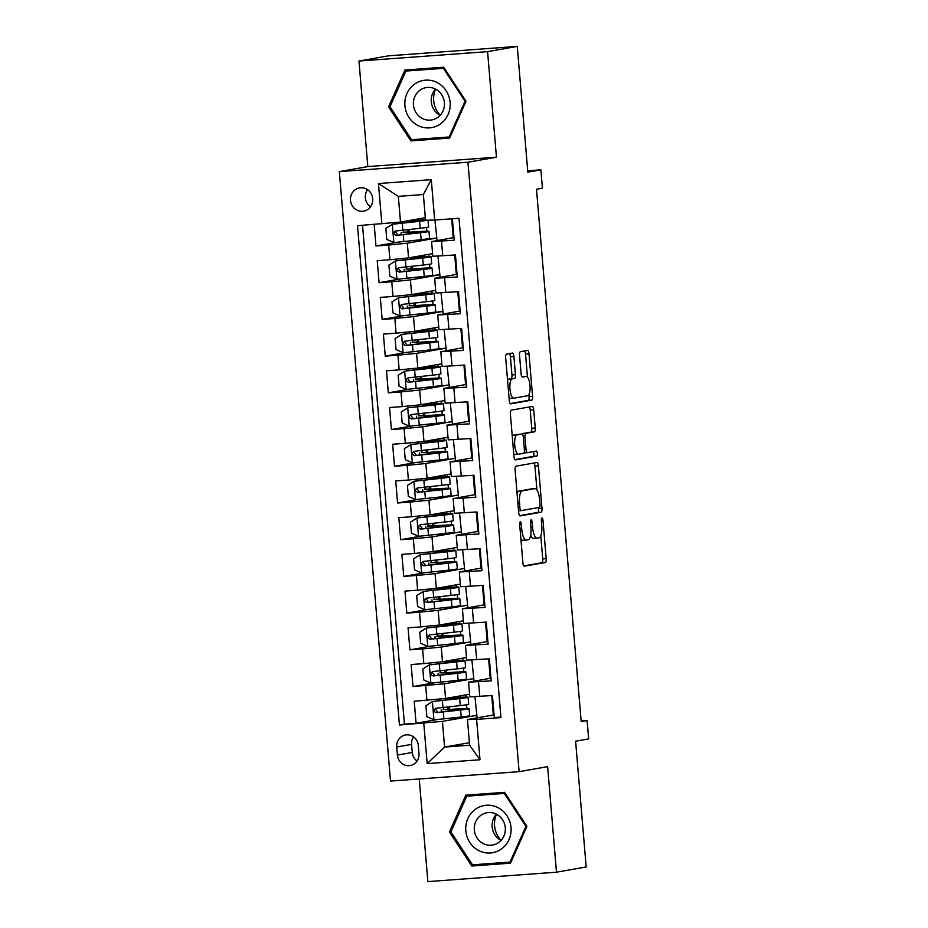 <?xml version="1.0" encoding="UTF-8"?>
<svg xmlns="http://www.w3.org/2000/svg" width="928" height="928" viewBox="0 0 928 928"><rect width="100%" height="100%" fill="white"/><g stroke="black" fill="none" stroke-linecap="round" stroke-linejoin="round"><path stroke-width="1.39" d="M520.283 521.838A2.529 0.824 85.8 0 0 519.68 524.506L522.893 562.786A3.619 1.183 85.8 0 0 524.32 566.196A3.619 1.183 85.8 0 0 524.355 566.184L545.339 562.496A3.619 1.183 85.8 0 0 546.198 558.679L542.984 520.388A2.529 0.824 85.8 0 0 541.987 518.01A2.529 0.824 85.8 0 0 541.964 518.01A2.529 0.824 85.8 0 0 541.349 520.678L541.766 525.631A11.577 3.77 85.8 0 1 539.006 537.822L537.266 538.136A11.577 3.77 85.8 0 1 537.138 538.147A11.577 3.77 85.8 0 1 532.568 527.255L532.15 522.302A2.529 0.824 85.8 0 0 531.141 519.924A2.529 0.824 85.8 0 0 531.118 519.924A2.529 0.824 85.8 0 0 530.514 522.592L530.932 527.545A11.577 3.77 85.8 0 1 528.171 539.736L526.42 540.038A11.577 3.77 85.8 0 1 526.304 540.061A11.577 3.77 85.8 0 1 521.722 529.169L521.304 524.216A2.529 0.824 85.8 0 0 520.306 521.826A2.529 0.824 85.8 0 0 520.283 521.838M350.494 200.355A11.797 11.148 -100 0 0 363.66 211.155A11.797 11.148 -100 0 0 372.731 198.72A11.797 11.148 -100 0 0 359.565 187.92A11.797 11.148 -100 0 0 350.494 200.355M367.523 189.672A11.797 11.148 -100 0 0 365.33 197.734A11.797 11.148 -100 0 0 370.539 206.793M513.903 356.468A3.619 1.183 85.8 0 0 512.476 353.069A3.619 1.183 85.8 0 0 512.442 353.069L506.549 354.113A3.619 1.183 85.8 0 0 505.69 357.918L509.263 400.444A3.619 1.183 85.8 0 0 510.69 403.842A3.619 1.183 85.8 0 0 510.725 403.842L531.709 400.142A3.619 1.183 85.8 0 0 532.568 396.337L528.995 353.812A3.619 1.183 85.8 0 0 527.568 350.401A3.619 1.183 85.8 0 0 527.533 350.413L520.422 351.666A3.619 1.183 85.8 0 0 519.552 355.47L521.084 373.671A3.619 1.183 85.8 0 0 522.51 377.07A3.619 1.183 85.8 0 0 522.557 377.07L526.083 376.443A9.674 3.155 85.8 0 1 526.188 376.432A9.674 3.155 85.8 0 1 530.016 385.7A9.674 3.155 85.8 0 1 527.696 395.734L513.892 398.158A9.674 3.155 85.8 0 1 513.787 398.182A9.674 3.155 85.8 0 1 509.948 388.913A9.674 3.155 85.8 0 1 512.268 378.879L514.564 378.473A3.619 1.183 85.8 0 0 515.434 374.668L513.903 356.468L510.423 356.723A3.619 1.183 85.8 0 0 509.495 353.591M419.247 778.975L427.866 881.6L556.487 872.192L586.171 866.961L575.604 741.217L588.665 738.92L587.122 720.557L581.195 721.601L536.488 189.242L542.428 188.198L540.885 169.847L527.707 170.81M487.583 51.632L358.962 61.039L367.824 166.588L496.445 157.192L487.583 51.632L517.267 46.4L527.823 172.144L540.885 169.847M496.445 157.192L467.944 162.214L519.123 771.667L390.514 781.074L339.335 171.61L467.944 162.214M556.487 872.192L547.624 766.644L519.123 771.667M515.968 466.181A3.619 1.183 85.8 0 0 515.098 469.997L518.671 512.523A3.619 1.183 85.8 0 0 520.098 515.922A3.619 1.183 85.8 0 0 520.144 515.922L541.117 512.221A3.619 1.183 85.8 0 0 541.975 508.405L538.414 465.891A3.619 1.183 85.8 0 0 536.976 462.48L515.968 466.181M513.961 456.483L510.388 413.958A3.619 1.183 85.8 0 1 511.258 410.153L532.231 406.452A3.619 1.183 85.8 0 1 532.278 406.441A3.619 1.183 85.8 0 1 533.704 409.851L535.236 428.04A3.619 1.183 85.8 0 1 534.366 431.856L525.863 433.353A3.619 1.183 85.8 0 0 524.993 437.169L526.014 449.233A3.619 1.183 85.8 0 0 527.44 452.644A3.619 1.183 85.8 0 0 527.475 452.632L536.338 451.078A2.529 0.824 85.8 0 1 536.361 451.066A2.529 0.824 85.8 0 1 537.37 453.49A2.529 0.824 85.8 0 1 536.755 456.124L515.434 459.882A3.619 1.183 85.8 0 1 515.4 459.882A3.619 1.183 85.8 0 1 513.961 456.483M358.962 61.039L388.646 55.808L517.267 46.4M374.193 224.472L375.991 245.99L396.372 242.394M436.995 240.561L436.786 238.02L407.334 243.206L388.681 245.062L389.911 259.747L377.232 260.675L379.076 282.704L399.458 279.108M440.081 277.275L439.86 274.734L410.42 279.92L391.767 281.776L392.996 296.461L380.306 297.389L382.162 319.418L402.543 315.833M443.166 313.989L442.946 311.448L413.505 316.634L394.852 318.49L396.082 333.175L383.392 334.103L385.248 356.132L405.629 352.547M446.24 350.703L446.032 348.162L416.579 353.359L397.926 355.204L399.168 369.889L386.477 370.817L388.322 392.846L408.703 389.261M449.326 387.417L449.117 384.876L419.665 390.073L401.012 391.918L402.242 406.603L389.563 407.531L391.407 429.56L411.788 425.975M452.412 424.131L452.191 421.59L422.75 426.787L404.098 428.632L405.327 443.317L392.637 444.245L394.493 466.274L414.874 462.689M455.497 460.845L455.277 458.304L425.836 463.501L407.183 465.346L408.413 480.031L395.722 480.959L397.578 502.988L417.96 499.403M458.571 497.559L458.362 495.018L428.922 500.215L410.257 502.06L411.498 516.745L398.808 517.673L400.664 539.702L421.034 536.117M461.657 534.273L461.448 531.732L431.996 536.929L413.343 538.774L414.584 553.459L401.894 554.387L403.738 576.416L424.119 572.831M464.742 570.998L464.534 568.446L435.081 573.643L416.428 575.488L417.658 590.173L404.979 591.101L406.824 613.13L427.205 609.545M467.828 607.712L467.608 605.16L438.167 610.357L419.514 612.202L420.744 626.899L408.053 627.815L409.909 649.844L430.29 646.259M470.914 644.426L470.693 641.874L441.252 647.071L422.6 648.927L423.829 663.613L411.139 664.529L412.995 686.558L444.326 683.785L473.779 678.588L473.988 681.14M433.364 682.973L412.995 686.558M500.9 717.077L494.288 717.564L492.432 695.536L469.8 696.858L468.57 682.173L491.202 680.85L489.346 658.822L466.726 660.144L465.485 645.459L487.165 641.561M465.485 645.459L488.116 644.136L486.272 622.108L463.64 623.43L462.399 608.745L484.08 604.847M462.399 608.745L485.031 607.422L483.186 585.394L460.555 586.716L459.325 572.031L480.994 568.122M459.325 572.031L481.957 570.708L480.101 548.68L457.469 550.002L456.24 535.317L477.908 531.408M456.24 535.317L478.871 533.994L477.015 511.954L454.384 513.288L453.154 498.603L474.834 494.694M453.154 498.603L475.786 497.269L473.941 475.24L451.31 476.574L450.068 461.889L471.749 457.98M450.068 461.889L472.7 460.555L470.856 438.526L448.224 439.86L446.994 425.175L468.663 421.266M446.994 425.175L469.626 423.841L467.77 401.812L445.138 403.146L443.909 388.461L465.578 384.552M443.909 388.461L466.54 387.127L464.684 365.098L442.053 366.432L440.823 351.747L462.492 347.838M440.823 351.747L463.455 350.413L461.61 328.384L438.979 329.718L437.738 315.021L459.418 311.124M437.738 315.021L460.369 313.699L458.525 291.67L435.893 292.993L434.652 278.307L456.332 274.41M434.652 278.307L457.284 276.985L455.439 254.956L432.808 256.279L431.578 241.593L453.247 237.696M389.911 259.747L408.564 257.891L432.587 253.657M392.996 296.461L411.649 294.605L435.673 290.371M396.082 333.175L414.735 331.319L438.758 327.085M399.168 369.889L417.82 368.045L441.832 363.799M402.242 406.603L420.906 404.759L444.918 400.513M405.327 443.317L423.98 441.473L448.004 437.227M408.413 480.031L427.066 478.187L451.089 473.953M411.498 516.745L430.151 514.901L454.163 510.667M414.584 553.459L433.237 551.615L457.249 547.381M417.658 590.173L436.311 588.329L460.334 584.095M420.744 626.899L439.396 625.043L463.42 620.809M423.829 663.613L442.482 661.757L466.506 657.523M418.969 753.501L418.296 745.428A11.426 10.8 -100 0 0 405.536 734.964A11.426 10.8 -100 0 0 396.743 747.005L397.416 755.079A11.426 10.8 -100 0 0 410.176 765.542A11.426 10.8 -100 0 0 418.969 753.501M381.849 223.915L378.45 183.535L431.288 179.672L434.687 220.052L425.523 220.226L423.365 194.532L398.344 196.365L400.502 222.059L357.512 225.69L399.446 725.012L442.424 721.381L476.864 715.302L477.073 717.854M434.687 220.052L459.012 218.277L500.946 717.588L476.609 719.362L479.996 759.754L427.17 763.616L423.771 723.225M362.546 225.33L404.434 724.13L416.069 723.283L414.224 701.255L445.568 698.471L469.58 694.237M490.239 678.275L468.57 682.173M431.578 241.593L454.21 240.271L452.4 218.753M422.6 648.927L409.909 649.844M419.514 612.202L406.824 613.13M416.428 575.488L403.738 576.416M413.343 538.774L400.664 539.702M410.257 502.06L397.578 502.988M407.183 465.346L394.493 466.274M404.098 428.632L391.407 429.56M401.012 391.918L388.322 392.846M397.926 355.204L385.248 356.132M394.852 318.49L382.162 319.418M391.767 281.776L379.076 282.704M388.681 245.062L375.991 245.99M400.502 222.059L425.314 217.686M442.424 721.381L444.582 747.075L469.614 745.242L467.457 719.548L476.609 719.362M469.394 742.702L444.582 747.075L427.17 763.616M493.325 714.989L467.457 719.548M367.824 166.588L339.335 171.61M587.122 720.557L581.137 720.998M436.786 238.02L434.919 220.04M439.86 274.734L437.958 256.209M442.946 311.448L441.044 292.923M446.032 348.162L444.129 329.637M449.117 384.876L447.203 366.351M452.191 421.59L450.289 403.065M455.277 458.304L453.374 439.779M458.362 495.018L456.46 476.493M461.448 531.732L459.534 513.207M464.534 568.446L462.62 549.921M467.608 605.16L465.705 586.635M470.693 641.874L468.791 623.349M473.779 678.588L471.876 660.063M476.864 715.302L474.95 696.777M449.326 709.468L449.106 706.881M476.516 715.326L467.608 716.903L452.017 718.04M467.608 716.903L467.55 716.161M466.9 708.505L466.587 704.77M465.949 697.125L465.763 694.91M436.45 719.687L416.069 723.283M404.434 724.13L399.446 725.012M494.067 714.966L493.325 715.024L491.701 695.582M473.431 678.612L464.522 680.189L464.464 679.447M463.814 671.791L463.501 668.056M462.863 660.411L462.678 658.196M446.24 672.754L446.02 670.167M464.522 680.189L448.943 681.326M490.982 678.252L490.251 678.31L488.615 658.868M487.896 641.538L487.165 641.596L485.53 622.154M470.345 641.898L461.436 643.475L445.858 644.612M443.155 636.04L442.934 633.453M461.436 643.475L461.378 642.721M460.74 635.077L460.427 631.342M459.778 623.697L459.592 621.482M484.822 604.824L484.08 604.882L482.444 585.44M467.26 605.184L458.362 606.761L442.772 607.898M440.069 599.326L439.86 596.739M458.362 606.761L458.293 606.007M457.655 598.363L457.342 594.628M456.704 586.983L456.506 584.768M481.736 568.11L480.994 568.168L479.37 548.726M464.186 568.47L455.277 570.047L439.686 571.184M436.995 562.612L436.775 560.025M455.277 570.047L455.219 569.293M454.569 561.649L454.256 557.914M453.618 550.269L453.432 548.054M478.651 531.396L477.92 531.454L476.284 512.012M461.1 531.756L452.191 533.333L436.612 534.47M433.91 525.898L433.689 523.311M452.191 533.333L452.133 532.579M451.484 524.935L451.17 521.2M450.532 513.555L450.347 511.34M475.565 494.682L474.834 494.728L473.199 475.298M458.014 495.042L449.106 496.619L433.527 497.756M430.824 489.184L430.604 486.597M449.106 496.619L449.048 495.865M448.41 488.221L448.096 484.486M447.447 476.841L447.261 474.626M472.491 457.968L471.749 458.014L470.113 438.584M454.929 458.328L446.032 459.905L430.441 461.042M427.738 452.47L427.53 449.883M446.032 459.905L445.962 459.151M445.324 451.507L445.011 447.772M444.361 440.127L444.176 437.912M469.406 421.254L468.663 421.3L467.039 401.87M451.843 421.614L442.946 423.191L427.356 424.328M424.653 415.756L424.444 413.169M442.946 423.191L442.876 422.437M442.238 414.793L441.925 411.058M441.287 403.413L441.102 401.198M466.32 384.54L465.589 384.586L463.954 365.156M448.769 384.9L439.86 386.477L424.27 387.614M421.579 379.042L421.358 376.455M439.86 386.477L439.802 385.723M439.153 378.079L438.84 374.344M438.202 366.699L438.016 364.484M463.234 347.826L462.504 347.872L460.868 328.442M445.684 348.186L421.196 350.9M418.493 342.328L418.273 339.741M436.775 349.752L436.717 349.009M436.079 341.365L435.754 337.63M435.116 329.985L434.93 327.77M460.149 311.112L459.418 311.158L457.782 291.728M442.598 311.472L418.11 314.186M415.408 305.614L415.187 303.027M433.689 313.038L433.631 312.295M432.993 304.651L432.68 300.916M432.03 293.271L431.845 291.056M457.075 274.398L456.332 274.444L454.708 255.014M439.512 274.758L415.025 277.472M412.322 268.9L412.113 266.313M430.615 276.324L430.546 275.581M429.908 267.937L429.594 264.202M428.956 256.557L428.771 254.33M453.989 237.684L453.247 237.73L451.658 218.811M436.438 238.044L411.939 240.758M409.248 232.186L409.028 229.599M427.53 239.61L427.472 238.867M426.822 231.223L426.509 227.488M469.614 745.242L479.996 759.754M378.45 183.535L398.344 196.365M431.288 179.672L423.365 194.532M413.517 736.844A11.426 10.8 -100 0 0 411.58 744.384L412.264 752.457A11.426 10.8 -100 0 0 417.043 761.041M526.907 826.338L504.565 792.326L465.821 795.157L449.43 831.998L471.772 866.01L510.504 863.179L526.907 826.338M404.933 70.052L388.542 106.894L410.884 140.905L449.616 138.075L466.007 101.233L443.665 67.222L404.933 70.052M470.577 794.809L470.241 795.563M476.377 864.548L476.76 865.14L510.748 862.657M476.76 865.14L471.772 866.01M450.938 831.732L449.43 831.998M409.689 69.704L409.352 70.447M415.489 139.444L415.872 140.024L449.86 137.541M415.872 140.024L410.884 140.905M390.05 106.627L388.542 106.894M520.898 538.994A11.577 3.77 85.8 0 0 522.824 540.316A11.577 3.77 85.8 0 0 522.951 540.293L526.176 540.061M530.688 535.05A11.577 3.77 85.8 0 0 533.658 538.402A11.577 3.77 85.8 0 0 533.786 538.391L537.01 538.147M523.821 565.929L541.859 562.751A3.619 1.183 85.8 0 0 542.729 558.934L540.792 535.85M536.929 489.926L534.934 466.134A3.619 1.183 85.8 0 0 533.994 463.002M519.61 515.655L537.637 512.476A3.619 1.183 85.8 0 0 538.507 508.66L538.414 507.581M519.97 508.266A2.529 0.824 85.8 0 0 520.968 510.644A2.529 0.824 85.8 0 0 521.002 510.644L539.412 507.396A2.529 0.824 85.8 0 0 540.015 504.728L539.574 499.508A11.577 3.77 85.8 0 0 535.004 488.615A11.577 3.77 85.8 0 0 534.876 488.638L522.29 490.854A11.577 3.77 85.8 0 0 519.529 503.046L519.97 508.266L518.323 508.393M531.651 488.87A11.577 3.77 85.8 0 0 531.524 488.87A11.577 3.77 85.8 0 0 531.408 488.882L534.876 488.638M517.035 493.081A11.577 3.77 85.8 0 1 518.81 491.109L531.408 488.882M512.279 436.369A9.674 3.155 85.8 0 1 513.555 435.162L517.035 434.907A9.674 3.155 85.8 0 0 514.715 444.941A9.674 3.155 85.8 0 0 518.543 454.21A9.674 3.155 85.8 0 0 518.648 454.186L523.52 453.328A3.619 1.183 85.8 0 0 524.378 449.523L523.369 437.448A3.619 1.183 85.8 0 0 521.942 434.049A3.619 1.183 85.8 0 0 521.896 434.049A3.619 1.183 85.8 0 1 522.383 433.608L530.897 432.112A3.619 1.183 85.8 0 0 531.756 428.295L530.224 410.106A3.619 1.183 85.8 0 0 529.296 406.963M527.44 452.644L523.995 452.887A3.619 1.183 85.8 0 0 524.007 452.887L527.406 452.644M514.901 459.615L533.287 456.367A2.529 0.824 85.8 0 0 533.913 454.384A2.529 0.824 85.8 0 0 533.31 451.611M513.729 453.722A9.674 3.155 85.8 0 0 515.075 454.453A9.674 3.155 85.8 0 0 515.179 454.442L518.439 454.21M518.497 434.304A3.619 1.183 85.8 0 0 518.462 434.304A3.619 1.183 85.8 0 0 518.427 434.304L521.896 434.049L517.035 434.907M513.555 435.162L518.427 434.304M507.558 380.248A9.674 3.155 85.8 0 1 508.788 379.134L511.096 378.728A3.619 1.183 85.8 0 0 511.954 374.924L510.423 356.723M509.031 397.764A9.674 3.155 85.8 0 0 510.307 398.425A9.674 3.155 85.8 0 0 510.412 398.414L513.683 398.182M522.812 376.687A9.674 3.155 85.8 0 0 522.708 376.687A9.674 3.155 85.8 0 0 522.603 376.698L526.083 376.443M522.023 376.803L522.603 376.698M527.452 377.104L525.526 354.067A3.619 1.183 85.8 0 0 524.587 350.923M510.191 403.576L528.229 400.397A3.619 1.183 85.8 0 0 529.088 396.592L528.925 394.62M448.966 711.138L448.85 709.665L443.004 709.584A2.216 0.719 85.8 0 0 443.538 707.519M448.05 707.008A2.216 0.719 -94.2 0 1 447.516 709.259L450.463 709.398A28.2 0.882 -4.8 0 1 469.058 708.667A28.2 0.882 -4.8 0 1 460.636 710.001L461.228 716.984A28.2 0.882 -4.8 0 0 469.649 715.639L469.058 708.667M448.015 699.758L447.888 698.285A23.409 0.731 -4.8 0 1 463.327 697.682A23.409 0.731 -4.8 0 1 456.332 698.796L432.564 701.51L425.929 705.686L426.845 716.706L434.107 719.861L461.228 716.984M432.564 701.51L459.685 698.622A28.2 0.882 -4.8 0 0 468.106 697.288A28.2 0.882 -4.8 0 0 449.5 698.007L447.354 698.146M447.888 698.285L445.742 698.436M468.106 697.288L468.686 704.259A28.2 0.882 175.2 0 1 460.265 705.605L435.684 708.296M448.85 709.665A23.409 0.731 175.2 0 1 464.278 709.062A23.409 0.731 175.2 0 1 457.295 710.175L437.981 712.379L435.592 709.34M435.905 708.273C433.156 709.966 433.283 711.44 436.276 712.669L460.636 710.001M501.085 840.374A23.038 21.773 80 0 1 494.578 825.792A23.038 21.773 80 0 1 496.48 814.227M465.81 830.78A23.966 22.643 -100 0 0 490.413 852.994A23.966 22.643 -100 0 0 511.003 827.474A23.966 22.643 -100 0 0 486.4 805.26A23.966 22.643 -100 0 0 465.81 830.78M474.347 830.015A16.402 15.498 -100 0 0 492.664 845.037A16.402 15.498 -100 0 0 505.284 827.753A16.402 15.498 -100 0 0 486.968 812.731A16.402 15.498 -100 0 0 474.347 830.015M501.039 840.42A16.402 15.498 80 0 1 492.176 826.871A16.402 15.498 80 0 1 496.41 814.192M505.18 793.266L504.287 793.428L525.932 826.384L510.052 862.089L472.526 864.826L450.88 831.871L466.761 796.178L504.936 792.895M526.826 826.222L525.932 826.384M511.084 861.903L510.052 862.089M466.761 796.178L504.287 793.428M417.96 125.512A23.966 22.643 -100 0 0 448.085 114.527A23.966 22.643 -100 0 0 437.076 82.534A23.966 22.643 -100 0 0 406.951 93.519A23.966 22.643 -100 0 0 417.96 125.512M422.379 118.482A16.402 15.498 -100 0 0 431.775 119.932A16.402 15.498 -100 0 0 444.326 106.14A16.402 15.498 -100 0 0 435.464 89.065A16.402 15.498 -100 0 0 426.08 87.615A16.402 15.498 -100 0 0 413.517 101.407A16.402 15.498 -100 0 0 422.379 118.482M405.872 71.062L443.398 68.324L465.044 101.28L449.164 136.973L411.638 139.722L389.992 106.766L405.872 71.062L444.048 67.779M444.292 68.162L443.398 68.324M465.937 101.117L465.044 101.28M450.196 136.799L449.164 136.973M440.197 115.258A23.038 21.773 80 0 1 435.592 89.123M440.15 115.316A16.402 15.498 80 0 1 435.522 89.088M445.881 674.424L445.765 672.951L439.918 672.87A2.216 0.719 85.8 0 0 440.464 670.805M444.964 670.294A2.216 0.719 -94.2 0 1 444.431 672.545L447.377 672.684A28.2 0.882 -4.8 0 1 465.972 671.953A28.2 0.882 -4.8 0 1 457.55 673.287L458.142 680.27A28.2 0.882 -4.8 0 0 466.564 678.925L465.972 671.953M444.93 663.044L444.802 661.571A23.409 0.731 -4.8 0 1 460.242 660.968A23.409 0.731 -4.8 0 1 453.258 662.082L429.316 664.9L422.843 668.972L423.771 679.992L431.033 683.147L458.142 680.27M429.49 664.796L456.599 661.908A28.2 0.882 -4.8 0 0 465.021 660.574A28.2 0.882 -4.8 0 0 446.426 661.293L444.28 661.432M444.802 661.571L442.668 661.722M465.021 660.574L465.601 667.545A28.2 0.882 175.2 0 1 457.179 668.891L432.61 671.582M445.765 672.951A23.409 0.731 175.2 0 1 461.204 672.348A23.409 0.731 175.2 0 1 454.21 673.461L434.907 675.654L432.506 672.626M432.819 671.559C430.07 673.252 430.198 674.726 433.19 675.955L457.55 673.287M442.807 637.71L442.679 636.237L436.833 636.156A2.216 0.719 85.8 0 0 437.378 634.091M441.879 633.58A2.216 0.719 -94.2 0 1 441.357 635.831L444.292 635.958A28.2 0.882 -4.8 0 1 462.886 635.239A28.2 0.882 -4.8 0 1 454.476 636.573L455.056 643.556A28.2 0.882 -4.8 0 0 463.478 642.211L462.886 635.239M441.844 626.33L441.728 624.857A23.409 0.731 -4.8 0 1 457.156 624.254A23.409 0.731 -4.8 0 1 450.173 625.368L426.404 628.082L419.758 632.258L420.686 643.278L427.947 646.433L455.056 643.556M426.404 628.082L453.514 625.194A28.2 0.882 -4.8 0 0 461.935 623.86A28.2 0.882 -4.8 0 0 443.34 624.579L441.194 624.718M441.728 624.857L439.582 625.008M461.935 623.86L462.527 630.831A28.2 0.882 175.2 0 1 454.105 632.177L429.525 634.868M442.679 636.237A23.409 0.731 175.2 0 1 458.119 635.634A23.409 0.731 175.2 0 1 451.124 636.747L431.822 638.94L429.42 635.912M429.745 634.845C426.996 636.538 427.112 638.012 430.116 639.241L454.476 636.573M439.721 600.996L439.594 599.523L433.747 599.442A2.216 0.719 85.8 0 0 434.292 597.377M438.805 596.866A2.216 0.719 -94.2 0 1 438.271 599.117L441.206 599.244A28.2 0.882 -4.8 0 1 459.812 598.525A28.2 0.882 -4.8 0 1 451.391 599.859L451.971 606.842A28.2 0.882 -4.8 0 0 460.392 605.497L459.812 598.525M438.758 589.616L438.642 588.143A23.409 0.731 -4.8 0 1 454.082 587.54A23.409 0.731 -4.8 0 1 447.087 588.654L423.319 591.368L416.672 595.544L417.6 606.564L424.862 609.719L451.971 606.842M423.319 591.368L450.428 588.48A28.2 0.882 -4.8 0 0 458.85 587.146A28.2 0.882 -4.8 0 0 440.255 587.865L438.109 588.004M438.642 588.143L436.496 588.294M458.85 587.146L459.441 594.117A28.2 0.882 175.2 0 1 451.02 595.463L426.439 598.154M439.594 599.523A23.409 0.731 175.2 0 1 455.033 598.92A23.409 0.731 175.2 0 1 448.038 600.033L428.736 602.226L426.346 599.198M426.66 598.131C423.91 599.824 424.038 601.286 427.031 602.527L451.391 599.859M436.636 564.282L436.508 562.809L430.662 562.728A2.216 0.719 85.8 0 0 431.207 560.663M435.719 560.152A2.216 0.719 -94.2 0 1 435.186 562.403L438.132 562.53A28.2 0.882 -4.8 0 1 456.727 561.811A28.2 0.882 -4.8 0 1 448.305 563.145L448.897 570.128A28.2 0.882 -4.8 0 0 457.307 568.783L456.727 561.811M435.684 552.902L435.557 551.429A23.409 0.731 -4.8 0 1 450.996 550.826A23.409 0.731 -4.8 0 1 444.002 551.94L420.233 554.654L413.598 558.83L414.514 569.85L421.776 573.005L448.897 570.128M420.233 554.654L447.354 551.766A28.2 0.882 -4.8 0 0 455.776 550.432A28.2 0.882 -4.8 0 0 437.169 551.151L435.023 551.29M435.557 551.429L433.411 551.58M455.776 550.432L456.356 557.403A28.2 0.882 175.2 0 1 447.934 558.749L423.354 561.44M436.508 562.809A23.409 0.731 175.2 0 1 451.948 562.206A23.409 0.731 175.2 0 1 444.964 563.319L425.65 565.512L423.261 562.484M423.574 561.417C420.825 563.11 420.952 564.572 423.945 565.813L448.305 563.145M433.55 527.568L433.434 526.095L427.588 526.014A2.216 0.719 85.8 0 0 428.133 523.949M432.634 523.438A2.216 0.719 -94.2 0 1 432.1 525.689L435.046 525.816A28.2 0.882 -4.8 0 1 453.641 525.097A28.2 0.882 -4.8 0 1 445.22 526.431L445.811 533.414A28.2 0.882 -4.8 0 0 454.233 532.069L453.641 525.097M432.599 516.188L432.471 514.715A23.409 0.731 -4.8 0 1 447.911 514.112A23.409 0.731 -4.8 0 1 440.928 515.226L416.985 518.044L410.512 522.116L411.429 533.136L418.69 536.291L445.811 533.414M417.159 517.94L444.268 515.052A28.2 0.882 -4.8 0 0 452.69 513.718A28.2 0.882 -4.8 0 0 434.084 514.437L431.938 514.576M432.471 514.715L430.325 514.866M452.69 513.718L453.27 520.689A28.2 0.882 175.2 0 1 444.848 522.035L420.268 524.726M433.434 526.095A23.409 0.731 175.2 0 1 448.874 525.492A23.409 0.731 175.2 0 1 441.879 526.605L422.576 528.798L420.175 525.77M420.488 524.703C417.739 526.396 417.867 527.858 420.86 529.099L445.22 526.431M430.464 490.854L430.348 489.381L424.502 489.3A2.216 0.719 85.8 0 0 425.047 487.235M429.548 486.724A2.216 0.719 -94.2 0 1 429.014 488.975L431.961 489.102A28.2 0.882 -4.8 0 1 450.556 488.383A28.2 0.882 -4.8 0 1 442.134 489.717L442.726 496.7A28.2 0.882 -4.8 0 0 451.147 495.355L450.556 488.383M429.513 479.474L429.386 478.001A23.409 0.731 -4.8 0 1 444.825 477.398A23.409 0.731 -4.8 0 1 437.842 478.512L413.9 481.33L407.427 485.402L408.355 496.422L415.616 499.577L442.726 496.7M414.074 481.226L441.183 478.338A28.2 0.882 -4.8 0 0 449.604 477.004A28.2 0.882 -4.8 0 0 431.01 477.723L428.864 477.862M429.386 478.001L427.251 478.152M449.604 477.004L450.184 483.975A28.2 0.882 175.2 0 1 441.774 485.321L417.194 488.012M430.348 489.381A23.409 0.731 175.2 0 1 445.788 488.778A23.409 0.731 175.2 0 1 438.793 489.891L419.491 492.084L417.09 489.056M417.414 487.989C414.665 489.682 414.781 491.144 417.786 492.385L442.134 489.717M427.39 454.14L427.263 452.667L421.416 452.586A2.216 0.719 85.8 0 0 421.962 450.521M426.474 449.999A2.216 0.719 -94.2 0 1 425.94 452.261L428.875 452.388A28.2 0.882 -4.8 0 1 447.482 451.669A28.2 0.882 -4.8 0 1 439.06 453.003L439.64 459.986A28.2 0.882 -4.8 0 0 448.062 458.641L447.482 451.669M426.428 442.76L426.312 441.287A23.409 0.731 -4.8 0 1 441.751 440.684A23.409 0.731 -4.8 0 1 434.756 441.798L410.988 444.512L404.341 448.688L405.269 459.708L412.531 462.863L439.64 459.986M410.988 444.512L438.097 441.624A28.2 0.882 -4.8 0 0 446.519 440.278A28.2 0.882 -4.8 0 0 427.924 441.009L425.778 441.148M426.312 441.287L424.166 441.438M446.519 440.278L447.11 447.261A28.2 0.882 175.2 0 1 438.689 448.607L414.108 451.298M427.263 452.667A23.409 0.731 175.2 0 1 442.702 452.064A23.409 0.731 175.2 0 1 435.708 453.177L416.405 455.37L414.004 452.342M414.329 451.275C411.58 452.968 411.696 454.43 414.7 455.671L439.06 453.003M424.305 417.426L424.177 415.953L418.331 415.872A2.216 0.719 85.8 0 0 418.876 413.807M423.388 413.285A2.216 0.719 -94.2 0 1 422.855 415.547L425.801 415.674A28.2 0.882 -4.8 0 1 444.396 414.955A28.2 0.882 -4.8 0 1 435.974 416.289L436.554 423.272A28.2 0.882 -4.8 0 0 444.976 421.927L444.396 414.955M423.354 406.035L423.226 404.573A23.409 0.731 -4.8 0 1 438.666 403.97A23.409 0.731 -4.8 0 1 431.671 405.084L407.902 407.798L401.256 411.974L402.184 422.994L409.445 426.149L436.554 423.272M407.902 407.798L435.023 404.91A28.2 0.882 -4.8 0 0 443.433 403.564A28.2 0.882 -4.8 0 0 424.838 404.295L422.692 404.434M423.226 404.573L421.08 404.724M443.433 403.564L444.025 410.547A28.2 0.882 175.2 0 1 435.603 411.893L411.023 414.584M424.177 415.953A23.409 0.731 175.2 0 1 439.617 415.35A23.409 0.731 175.2 0 1 432.634 416.463L413.32 418.656L410.93 415.628M411.243 414.549C408.494 416.254 408.622 417.716 411.614 418.957L435.974 416.289M421.219 380.712L421.103 379.239L415.257 379.158A2.216 0.719 85.8 0 0 415.79 377.093M420.303 376.571A2.216 0.719 -94.2 0 1 419.769 378.833L422.716 378.96A28.2 0.882 -4.8 0 1 441.31 378.241A28.2 0.882 -4.8 0 1 432.889 379.575L433.48 386.558A28.2 0.882 -4.8 0 0 441.902 385.213L441.31 378.241M420.268 369.321L420.14 367.859A23.409 0.731 -4.8 0 1 435.58 367.256A23.409 0.731 -4.8 0 1 428.585 368.37L404.817 371.084L398.182 375.26L399.098 386.28L406.36 389.435L433.48 386.558M404.817 371.084L431.938 368.196A28.2 0.882 -4.8 0 0 440.359 366.85A28.2 0.882 -4.8 0 0 421.753 367.581L419.607 367.72M420.14 367.859L417.994 368.01M440.359 366.85L440.939 373.833A28.2 0.882 175.2 0 1 432.518 375.167L407.937 377.87M421.103 379.239A23.409 0.731 175.2 0 1 436.531 378.636A23.409 0.731 175.2 0 1 429.548 379.749L410.234 381.942L407.844 378.914M408.158 377.835C405.408 379.54 405.536 381.002 408.529 382.243L432.889 379.575M418.134 343.998L418.018 342.525L412.171 342.444A2.216 0.719 85.8 0 0 412.716 340.379M417.217 339.857A2.216 0.719 -94.2 0 1 416.684 342.119L419.63 342.246A28.2 0.882 -4.8 0 1 438.225 341.527A28.2 0.882 -4.8 0 1 429.803 342.861L430.395 349.844A28.2 0.882 -4.8 0 0 438.816 348.499L438.225 341.527M417.182 332.607L417.055 331.145A23.409 0.731 -4.8 0 1 432.494 330.542A23.409 0.731 -4.8 0 1 425.511 331.656L401.569 334.474L395.096 338.546L396.024 349.566L403.286 352.721L430.395 349.844M401.743 334.37L428.852 331.482A28.2 0.882 -4.8 0 0 437.274 330.136A28.2 0.882 -4.8 0 0 418.679 330.867L416.533 331.006M417.055 331.145L414.92 331.296M437.274 330.136L437.854 337.119A28.2 0.882 175.2 0 1 429.432 338.453L404.863 341.156M418.018 342.525A23.409 0.731 175.2 0 1 433.457 341.922A23.409 0.731 175.2 0 1 426.462 343.035L407.16 345.228L404.759 342.2M405.084 341.121C402.323 342.826 402.45 344.288 405.443 345.529L429.803 342.861M415.06 307.284L414.932 305.811L409.086 305.73A2.216 0.719 85.8 0 0 409.631 303.665M414.143 303.143A2.216 0.719 -94.2 0 1 413.61 305.405L416.544 305.532A28.2 0.882 -4.8 0 1 435.151 304.813A28.2 0.882 -4.8 0 1 426.729 306.147L427.309 313.13A28.2 0.882 -4.8 0 0 435.731 311.785L435.151 304.813M414.097 295.893L413.981 294.431A23.409 0.731 -4.8 0 1 429.409 293.828A23.409 0.731 -4.8 0 1 422.426 294.942L398.657 297.656L392.01 301.832L392.938 312.852L400.2 316.007L427.309 313.13M398.657 297.656L425.766 294.768A28.2 0.882 -4.8 0 0 434.188 293.422A28.2 0.882 -4.8 0 0 415.593 294.153L413.447 294.292M413.981 294.431L411.835 294.582M434.188 293.422L434.78 300.405A28.2 0.882 175.2 0 1 426.358 301.739L401.778 304.442M414.932 305.811A23.409 0.731 175.2 0 1 430.372 305.208A23.409 0.731 175.2 0 1 423.377 306.321L404.074 308.514L401.673 305.486M401.998 304.407C399.249 306.112 399.365 307.574 402.369 308.815L426.729 306.147M411.974 270.57L411.846 269.097L406 269.016A2.216 0.719 85.8 0 0 406.545 266.951M411.058 266.429A2.216 0.719 -94.2 0 1 410.524 268.691L413.459 268.818A28.2 0.882 -4.8 0 1 432.065 268.099A28.2 0.882 -4.8 0 1 423.644 269.433L424.224 276.416A28.2 0.882 -4.8 0 0 432.645 275.071L432.065 268.099M411.011 259.179L410.895 257.717A23.409 0.731 -4.8 0 1 426.335 257.114A23.409 0.731 -4.8 0 1 419.34 258.228L395.572 260.942L388.925 265.118L389.853 276.138L397.114 279.293L424.224 276.416M395.572 260.942L422.681 258.054A28.2 0.882 -4.8 0 0 431.102 256.708A28.2 0.882 -4.8 0 0 412.508 257.439L410.362 257.578M410.895 257.717L408.749 257.868M431.102 256.708L431.694 263.691A28.2 0.882 175.2 0 1 423.272 265.025L398.692 267.728M411.846 269.097A23.409 0.731 175.2 0 1 427.286 268.494A23.409 0.731 175.2 0 1 420.303 269.607L400.989 271.8L398.599 268.772M398.912 267.693C396.163 269.398 396.291 270.86 399.284 272.101L423.644 269.433M408.888 233.856L408.761 232.383L402.914 232.302A2.216 0.719 85.8 0 0 403.46 230.237M407.972 229.715A2.216 0.719 -94.2 0 1 407.438 231.977L410.385 232.104A28.2 0.882 -4.8 0 1 428.98 231.374A28.2 0.882 -4.8 0 1 420.558 232.719L421.15 239.702A28.2 0.882 -4.8 0 0 429.56 238.357L428.98 231.374M407.937 222.465L407.81 221.003A23.409 0.731 -4.8 0 1 423.249 220.4A23.409 0.731 -4.8 0 1 416.254 221.514L392.486 224.228L385.851 228.404L386.767 239.424L394.029 242.579L421.15 239.702M392.486 224.228L419.607 221.34A28.2 0.882 -4.8 0 0 427.588 220.191M425.5 219.843A28.2 0.882 -4.8 0 0 409.422 220.725L407.276 220.864M407.81 221.003L405.664 221.154M428.04 220.18L428.608 226.977A28.2 0.882 175.2 0 1 420.187 228.311L395.606 231.014M408.761 232.383A23.409 0.731 175.2 0 1 424.2 231.78A23.409 0.731 175.2 0 1 417.217 232.893L397.903 235.086L395.514 232.058M395.827 230.979C393.078 232.684 393.205 234.146 396.198 235.387L420.558 232.719M407.334 243.206L408.564 257.891M410.42 279.92L411.649 294.605M413.505 316.634L414.735 331.319M416.579 353.359L417.82 368.045M419.665 390.073L420.906 404.759M422.75 426.787L423.98 441.473M425.836 463.501L427.066 478.187M428.922 500.215L430.151 514.901M431.996 536.929L433.237 551.615M435.081 573.643L436.311 588.329M438.167 610.357L439.396 625.043M441.252 647.071L442.482 661.757M444.326 683.785L445.568 698.471M478.512 681.778L479.753 696.464M441.519 241.199L442.749 255.884M444.605 277.913L445.834 292.598M447.679 314.627L448.92 329.312M450.764 351.341L452.006 366.026M453.85 388.055L455.08 402.74M456.936 424.769L458.165 439.454M460.021 461.483L461.251 476.168M463.095 498.197L464.336 512.882M466.181 534.911L467.41 549.596M469.266 571.625L470.496 586.31M472.352 608.35L473.582 623.036M475.426 645.064L476.667 659.75M425.674 685.641L426.915 700.327M412.264 752.457L397.416 755.079M411.58 744.384L396.743 747.005M520.074 529.285L521.722 529.169M530.503 522.418L532.15 522.302M530.92 527.382L532.568 527.255M541.337 520.515L542.984 520.388M542.729 558.934L546.198 558.679M541.859 562.751L545.339 562.496M519.668 524.332L521.304 524.216M534.934 466.134L538.414 465.891M538.507 508.66L541.975 508.405M537.637 512.476L541.117 512.221M518.532 510.829L520.944 510.655L518.532 510.829M518.81 491.109L522.29 490.854M517.882 503.162L519.529 503.046M530.224 410.106L533.704 409.851M531.756 428.295L535.236 428.04M530.897 432.112L534.366 431.856M522.383 433.608L525.863 433.353M523.346 437.285L524.993 437.169M524.366 449.361L526.014 449.233M533.287 456.367L536.755 456.124M511.954 374.924L515.434 374.668M511.096 378.728L514.564 378.473M508.788 379.134L512.268 378.879M525.526 354.067L528.995 353.812M529.088 396.592L532.568 396.337M528.229 400.397L531.709 400.142M447.516 709.259L443.004 709.584M432.402 701.614L433.933 719.792M459.685 698.622L460.265 705.605M443.317 711.996L443.897 718.968M442.354 700.617L442.946 707.588M437.981 712.379L436.276 712.669M444.431 672.545L439.918 672.87M429.316 664.9L430.847 683.078M456.599 661.908L457.179 668.891M440.232 675.282L440.812 682.254M439.28 663.903L439.86 670.874M434.907 675.654L433.19 675.955M441.357 635.831L436.833 636.156M426.242 628.186L427.762 646.364M453.514 625.194L454.105 632.177M437.146 638.568L437.738 645.54M436.195 627.189L436.775 634.16M431.822 638.94L430.116 639.241M438.271 599.117L433.747 599.442M423.156 591.472L424.676 609.65M450.428 588.48L451.02 595.463M434.06 601.854L434.652 608.826M433.109 590.475L433.689 597.446M428.736 602.226L427.031 602.527M435.186 562.403L430.662 562.728M420.071 554.758L421.602 572.936M447.354 551.766L447.934 558.749M430.986 565.14L431.566 572.112M430.024 553.761L430.615 560.732M425.65 565.512L423.945 565.813M432.1 525.689L427.588 526.014M416.985 518.044L418.516 536.222M444.268 515.052L444.848 522.035M427.901 528.426L428.481 535.398M426.938 517.047L427.53 524.018M422.576 528.798L420.86 529.099M429.014 488.975L424.502 489.3M413.9 481.33L415.431 499.508M441.183 478.338L441.774 485.321M424.815 491.712L425.407 498.684M423.864 480.333L424.444 487.304M419.491 492.084L417.786 492.385M425.94 452.261L421.416 452.586M410.826 444.616L412.345 462.794M438.097 441.624L438.689 448.607M421.73 454.998L422.321 461.97M420.778 443.619L421.358 450.59M416.405 455.37L414.7 455.671M422.855 415.547L418.331 415.872M407.74 407.902L409.26 426.068M435.023 404.91L435.603 411.893M418.656 418.284L419.236 425.256M417.693 406.905L418.284 413.876M413.32 418.656L411.614 418.957M419.769 378.833L415.257 379.158M404.654 371.188L406.186 389.354M431.938 368.196L432.518 375.167M415.57 381.57L416.15 388.542M414.607 370.191L415.199 377.162M410.234 381.942L408.529 382.243M416.684 342.119L412.171 342.444M401.569 334.474L403.1 352.64M428.852 331.482L429.432 338.453M412.484 344.856L413.064 351.828M411.533 333.477L412.113 340.448M407.16 345.228L405.443 345.529M413.61 305.405L409.086 305.73M398.495 297.76L400.014 315.926M425.766 294.768L426.358 301.739M409.399 308.142L409.99 315.114M408.448 296.763L409.028 303.734M404.074 308.514L402.369 308.815M410.524 268.691L406 269.016M395.409 261.046L396.929 279.212M422.681 258.054L423.272 265.025M406.313 271.428L406.905 278.4M405.362 260.049L405.954 267.02M400.989 271.8L399.284 272.101M407.438 231.977L402.914 232.302M392.324 224.332L393.855 242.498M419.607 221.34L420.187 228.311M403.239 234.714L403.819 241.686M402.276 223.335L402.868 230.306M397.903 235.086L396.198 235.387M522.824 540.316L526.304 540.061M533.658 538.402L537.138 538.147M531.524 488.87L535.004 488.615M515.075 454.453L518.543 454.21M518.462 434.304L521.942 434.049M510.307 398.425L513.787 398.182M522.708 376.687L526.188 376.432M441.183 709.966L441.357 712.008M440.278 699.132L440.406 700.628M438.109 673.252L438.271 675.294M437.192 662.418L437.32 663.914M435.023 636.538L435.197 638.58M434.107 625.704L434.234 627.2M431.938 599.824L432.112 601.866M431.033 588.99L431.149 590.486M428.852 563.11L429.026 565.152M427.947 552.276L428.075 553.772M425.766 526.396L425.94 528.438M424.862 515.562L424.989 517.058M422.692 489.682L422.855 491.724M421.776 478.848L421.904 480.344M419.607 452.968L419.781 455.01M418.702 442.134L418.818 443.63M416.521 416.254L416.695 418.296M415.616 405.42L415.744 406.916M413.436 379.54L413.61 381.582M412.531 368.706L412.658 370.202M410.362 342.826L410.524 344.868M409.445 331.992L409.573 333.488M407.276 306.112L407.45 308.154M406.36 295.278L406.487 296.774M404.19 269.398L404.364 271.44M403.286 258.564L403.402 260.06M401.105 232.684L401.279 234.726M400.223 222.094L400.328 223.346"/></g></svg>

